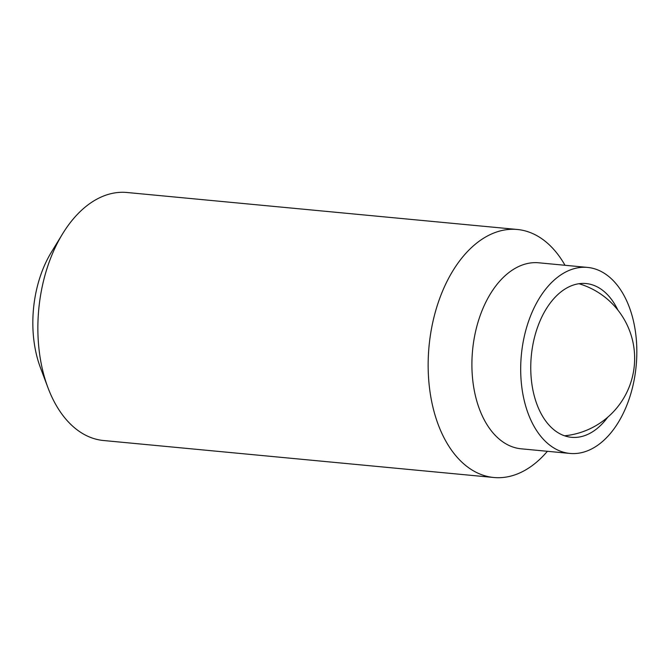 <?xml version="1.0" encoding="UTF-8"?>
<svg xmlns="http://www.w3.org/2000/svg" width="670" height="670" viewBox="0 0 670 670"><rect width="100%" height="100%" fill="white"/><g stroke="black" fill="none" stroke-linecap="round" stroke-linejoin="round"><path stroke-width="1" d="M607.682 417.276A77.226 47.662 -84.6 0 1 595.965 429.42A77.226 47.662 -84.6 0 1 571.476 437.309A77.226 47.662 -84.6 0 1 531.025 375.803A77.226 47.662 -84.6 0 1 561.561 291.433A77.226 47.662 -84.6 0 1 586.049 283.544A77.226 47.662 -84.6 0 1 617.841 310.026M557.951 276.961A93.423 57.662 -84.6 0 1 587.573 267.422A93.423 57.662 -84.6 0 1 636.5 341.826A93.423 57.662 -84.6 0 1 599.566 443.892A93.423 57.662 -84.6 0 1 569.944 453.431A93.423 57.662 -84.6 0 1 521.017 379.027A93.423 57.662 -84.6 0 1 557.951 276.961M569.944 453.431L521.159 448.808A93.423 57.662 -84.6 0 1 472.233 374.404A93.423 57.662 -84.6 0 1 509.167 272.338A93.423 57.662 -84.6 0 1 538.789 262.799L587.573 267.422M547.39 451.295A124.561 76.874 -84.6 0 1 533.328 464.779A124.561 76.874 -84.6 0 1 493.832 477.501A124.561 76.874 -84.6 0 1 428.591 378.29A124.561 76.874 -84.6 0 1 477.836 242.213A124.561 76.874 -84.6 0 1 517.332 229.483A124.561 76.874 -84.6 0 1 565.019 265.286M493.832 477.501L103.54 440.517A124.561 76.874 -84.6 0 1 47.972 387.737A124.561 76.874 -84.6 0 1 62.553 233.897A124.561 76.874 -84.6 0 1 87.544 205.221A124.561 76.874 -84.6 0 1 127.049 192.499L517.332 229.483M47.972 387.737L40.409 367.612A93.423 57.662 -84.6 0 1 51.347 252.238L62.553 233.897M564.567 435.81A77.854 77.854 0 0 0 578.981 283.72"/></g></svg>

